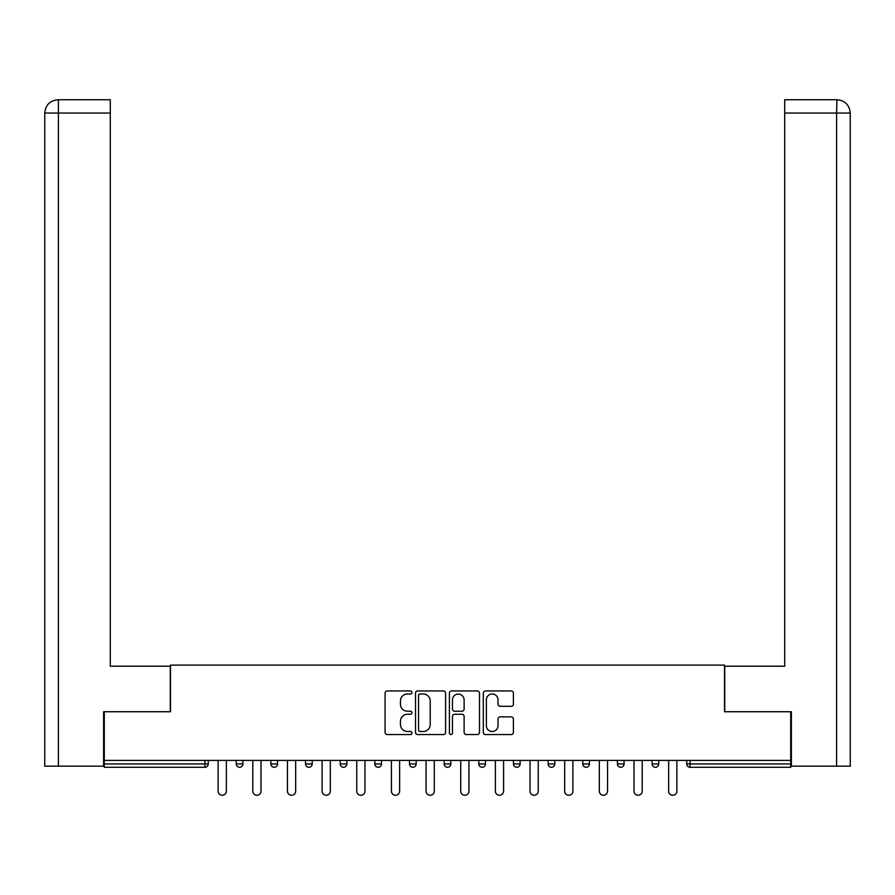 <?xml version="1.0" encoding="UTF-8"?>
<svg xmlns="http://www.w3.org/2000/svg" width="895" height="895" viewBox="0 0 895 895"><rect width="100%" height="100%" fill="white"/><g stroke="black" fill="none" stroke-linecap="round" stroke-linejoin="round"><path stroke-width="1.34" d="M411.957 692.462A1.522 1.522 0 0 0 410.436 690.94L387.267 690.94A2.182 2.182 0 0 0 385.085 693.122L385.085 732.367A2.182 2.182 0 0 0 387.267 734.549L410.436 734.549A1.522 1.522 0 0 0 411.957 733.016A1.522 1.522 0 0 0 410.436 731.495L407.438 731.495A6.981 6.981 0 0 1 400.457 724.514L400.457 721.247A6.981 6.981 0 0 1 407.438 714.266L410.436 714.266A1.522 1.522 0 0 0 411.957 712.744A1.522 1.522 0 0 0 410.436 711.212L407.438 711.212A6.981 6.981 0 0 1 400.457 704.242L400.457 700.964A6.981 6.981 0 0 1 407.438 693.994L410.436 693.994A1.522 1.522 0 0 0 411.957 692.462M511.224 706.312A2.182 2.182 0 0 0 513.406 704.13L513.406 693.122A2.182 2.182 0 0 0 511.224 690.94L485.493 690.94A2.182 2.182 0 0 0 483.311 693.122L483.311 732.367A2.182 2.182 0 0 0 485.493 734.549L511.224 734.549A2.182 2.182 0 0 0 513.406 732.367L513.406 719.065A2.182 2.182 0 0 0 511.224 716.884L500.215 716.884A2.182 2.182 0 0 0 498.034 719.065L498.034 725.666A5.829 5.829 0 0 1 492.205 731.495A5.829 5.829 0 0 1 486.365 725.666L486.365 699.823A5.829 5.829 0 0 1 492.205 693.994A5.829 5.829 0 0 1 498.034 699.823L498.034 704.13A2.182 2.182 0 0 0 500.215 706.312L511.224 706.312M58.41 766.165L44.75 766.165L44.75 113.061C45.544 104.961 49.986 100.52 58.063 99.737L110.286 99.737L110.286 113.061L58.41 113.061L58.41 766.165L103.619 766.165L103.619 711.738L170.486 711.738L170.486 665.097L724.514 665.097L724.514 711.738L790.71 711.738L790.71 760.392L104.29 760.392L104.29 763.95L204.921 763.95L204.921 760.392M104.29 711.738L104.29 760.392M445.587 693.122A2.182 2.182 0 0 0 443.417 690.94L417.685 690.94A2.182 2.182 0 0 0 415.504 693.122L415.504 732.367A2.182 2.182 0 0 0 417.685 734.549L443.417 734.549A2.182 2.182 0 0 0 445.587 732.367L445.587 693.122M451.583 690.94L477.315 690.94A2.182 2.182 0 0 1 479.496 693.122L479.496 732.367A2.182 2.182 0 0 1 477.315 734.549L466.306 734.549A2.182 2.182 0 0 1 464.125 732.367L464.125 716.447A2.182 2.182 0 0 0 461.943 714.266L454.638 714.266A2.182 2.182 0 0 0 452.456 716.447L452.456 733.016A1.522 1.522 0 0 1 450.935 734.549A1.522 1.522 0 0 1 449.413 733.016L449.413 693.122A2.182 2.182 0 0 1 451.583 690.94M204.921 767.284A3.334 3.334 0 0 0 208.244 763.95L204.921 763.95L204.921 767.284A3.334 3.334 0 0 0 208.244 763.95L208.244 760.392L208.244 763.95A3.334 3.334 0 0 1 204.921 767.284L104.29 767.284L104.29 763.95M790.71 760.392L790.71 767.284L690.079 767.284A3.334 3.334 0 0 1 686.756 763.95L686.756 760.392M236.235 760.392L236.235 763.95L236.235 760.392M239.569 767.284A3.334 3.334 0 0 1 236.235 763.95A3.334 3.334 0 0 0 239.569 767.284A3.334 3.334 0 0 0 242.903 763.95L242.903 760.392L242.903 763.95A3.334 3.334 0 0 1 239.569 767.284A3.334 3.334 0 0 1 236.235 763.95L242.903 763.95A3.334 3.334 0 0 1 239.569 767.284M270.894 760.392L270.894 763.95L270.894 760.392M277.562 760.392L277.562 763.95L277.562 760.392M305.553 760.392L305.553 763.95L305.553 760.392M312.21 760.392L312.21 763.95L312.21 760.392M340.201 760.392L340.201 763.95L340.201 760.392M346.868 760.392L346.868 763.95L346.868 760.392M374.86 760.392L374.86 763.95L374.86 760.392M381.527 760.392L381.527 763.95L381.527 760.392M416.175 760.392L416.175 763.95L409.518 763.95A3.334 3.334 0 0 0 412.841 767.284A3.334 3.334 0 0 1 409.518 763.95L409.518 760.392M444.166 760.392L444.166 763.95L444.166 760.392M450.834 760.392L450.834 763.95L450.834 760.392M485.482 760.392L485.482 763.95L478.825 763.95A3.334 3.334 0 0 0 482.159 767.284A3.334 3.334 0 0 1 478.825 763.95L478.825 760.392M513.473 760.392L513.473 763.95L513.473 760.392M520.14 760.392L520.14 763.95L520.14 760.392M548.132 760.392L548.132 763.95L548.132 760.392M554.799 760.392L554.799 763.95L554.799 760.392M586.124 767.284A3.334 3.334 0 0 0 589.447 763.95L589.447 760.392L589.447 763.95A3.334 3.334 0 0 1 586.124 767.284A3.334 3.334 0 0 1 582.79 763.95L582.79 760.392M617.438 760.392L617.438 763.95L617.438 760.392M624.106 760.392L624.106 763.95L624.106 760.392M652.097 760.392L652.097 763.95L652.097 760.392M658.765 760.392L658.765 763.95L658.765 760.392M274.228 767.284A3.334 3.334 0 0 1 270.894 763.95A3.334 3.334 0 0 0 274.228 767.284A3.334 3.334 0 0 0 277.562 763.95A3.334 3.334 0 0 1 274.228 767.284A3.334 3.334 0 0 1 270.894 763.95L277.562 763.95A3.334 3.334 0 0 1 274.228 767.284M308.876 767.284A3.334 3.334 0 0 1 305.553 763.95A3.334 3.334 0 0 0 308.876 767.284A3.334 3.334 0 0 0 312.21 763.95A3.334 3.334 0 0 1 308.876 767.284A3.334 3.334 0 0 1 305.553 763.95L312.21 763.95A3.334 3.334 0 0 1 308.876 767.284M343.535 767.284A3.334 3.334 0 0 1 340.201 763.95A3.334 3.334 0 0 0 343.535 767.284A3.334 3.334 0 0 0 346.868 763.95A3.334 3.334 0 0 1 343.535 767.284A3.334 3.334 0 0 1 340.201 763.95L346.868 763.95A3.334 3.334 0 0 1 343.535 767.284M378.193 767.284A3.334 3.334 0 0 1 374.86 763.95A3.334 3.334 0 0 0 378.193 767.284A3.334 3.334 0 0 0 381.527 763.95A3.334 3.334 0 0 1 378.193 767.284A3.334 3.334 0 0 1 374.86 763.95L381.527 763.95A3.334 3.334 0 0 1 378.193 767.284M412.841 767.284A3.334 3.334 0 0 0 416.175 763.95A3.334 3.334 0 0 1 412.841 767.284A3.334 3.334 0 0 1 409.518 763.95M447.5 767.284A3.334 3.334 0 0 1 444.166 763.95L450.834 763.95A3.334 3.334 0 0 1 447.5 767.284A3.334 3.334 0 0 0 450.834 763.95A3.334 3.334 0 0 1 447.5 767.284M482.159 767.284A3.334 3.334 0 0 0 485.482 763.95A3.334 3.334 0 0 1 482.159 767.284A3.334 3.334 0 0 1 478.825 763.95M516.807 767.284A3.334 3.334 0 0 1 513.473 763.95A3.334 3.334 0 0 0 516.807 767.284A3.334 3.334 0 0 0 520.14 763.95A3.334 3.334 0 0 1 516.807 767.284A3.334 3.334 0 0 1 513.473 763.95L520.14 763.95M551.465 767.284A3.334 3.334 0 0 1 548.132 763.95A3.334 3.334 0 0 0 551.465 767.284A3.334 3.334 0 0 0 554.799 763.95A3.334 3.334 0 0 1 551.465 767.284A3.334 3.334 0 0 1 548.132 763.95L554.799 763.95A3.334 3.334 0 0 1 551.465 767.284M620.772 767.284A3.334 3.334 0 0 1 617.438 763.95L624.106 763.95A3.334 3.334 0 0 1 620.772 767.284A3.334 3.334 0 0 0 624.106 763.95M655.431 767.284A3.334 3.334 0 0 1 652.097 763.95A3.334 3.334 0 0 0 655.431 767.284A3.334 3.334 0 0 0 658.765 763.95A3.334 3.334 0 0 1 655.431 767.284A3.334 3.334 0 0 1 652.097 763.95L658.765 763.95M420.079 693.994A1.522 1.522 0 0 0 418.558 695.516L418.558 729.973A1.522 1.522 0 0 0 420.079 731.495L423.245 731.495A6.981 6.981 0 0 0 430.215 724.514L430.215 700.964A6.981 6.981 0 0 0 423.245 693.994L420.079 693.994M464.125 699.935A5.829 5.829 0 0 0 458.296 694.095A5.829 5.829 0 0 0 452.456 699.935L452.456 709.03A2.182 2.182 0 0 0 454.638 711.212L461.943 711.212A2.182 2.182 0 0 0 464.125 709.03L464.125 699.935M218.134 760.392L218.134 791.158A4.106 4.106 0 0 0 222.24 795.263A4.106 4.106 0 0 0 226.357 791.158L226.357 760.392M252.793 760.392L252.793 791.158A4.106 4.106 0 0 0 256.899 795.263A4.106 4.106 0 0 0 261.004 791.158L261.004 760.392M287.44 760.392L287.44 791.158A4.106 4.106 0 0 0 291.557 795.263A4.106 4.106 0 0 0 295.663 791.158L295.663 760.392M322.099 760.392L322.099 791.158A4.106 4.106 0 0 0 326.205 795.263A4.106 4.106 0 0 0 330.322 791.158L330.322 760.392M356.758 760.392L356.758 791.158A4.106 4.106 0 0 0 360.864 795.263A4.106 4.106 0 0 0 364.97 791.158L364.97 760.392M391.406 760.392L391.406 791.158A4.106 4.106 0 0 0 395.523 795.263A4.106 4.106 0 0 0 399.629 791.158L399.629 760.392M170.263 711.738L170.263 666.204L110.286 666.204L110.286 113.061M110.286 99.737L58.41 99.737L58.41 113.061L44.75 113.061L44.75 766.165M58.41 99.737L58.074 99.737C49.975 100.531 45.533 104.972 44.75 113.061L44.75 632.877L44.75 113.061M724.737 711.738L724.737 666.204L784.714 666.204L784.714 99.737L836.926 99.737L836.59 113.061L784.714 113.061M850.25 632.877L850.25 113.061L850.25 766.165L791.381 766.165L791.381 711.738L790.71 711.738M836.59 766.165L836.59 113.061L850.25 113.061C849.456 104.961 845.014 100.52 836.937 99.737M426.065 760.392L426.065 791.158A4.106 4.106 0 0 0 430.171 795.263A4.106 4.106 0 0 0 434.288 791.158L434.288 760.392M460.712 760.392L460.712 791.158A4.106 4.106 0 0 0 464.829 795.263A4.106 4.106 0 0 0 468.935 791.158L468.935 760.392M495.371 760.392L495.371 791.158A4.106 4.106 0 0 0 499.477 795.263A4.106 4.106 0 0 0 503.594 791.158L503.594 760.392M530.03 760.392L530.03 791.158A4.106 4.106 0 0 0 534.136 795.263A4.106 4.106 0 0 0 538.242 791.158L538.242 760.392M564.678 760.392L564.678 791.158A4.106 4.106 0 0 0 568.795 795.263A4.106 4.106 0 0 0 572.901 791.158L572.901 760.392M599.337 760.392L599.337 791.158A4.106 4.106 0 0 0 603.443 795.263A4.106 4.106 0 0 0 607.56 791.158L607.56 760.392M633.996 760.392L633.996 791.158A4.106 4.106 0 0 0 638.101 795.263A4.106 4.106 0 0 0 642.207 791.158L642.207 760.392M668.643 760.392L668.643 791.158A4.106 4.106 0 0 0 672.76 795.263A4.106 4.106 0 0 0 676.866 791.158L676.866 760.392M690.079 760.392L690.079 763.95L790.71 763.95M686.756 763.95L690.079 763.95L690.079 767.284M589.447 763.95L582.79 763.95"/></g></svg>
